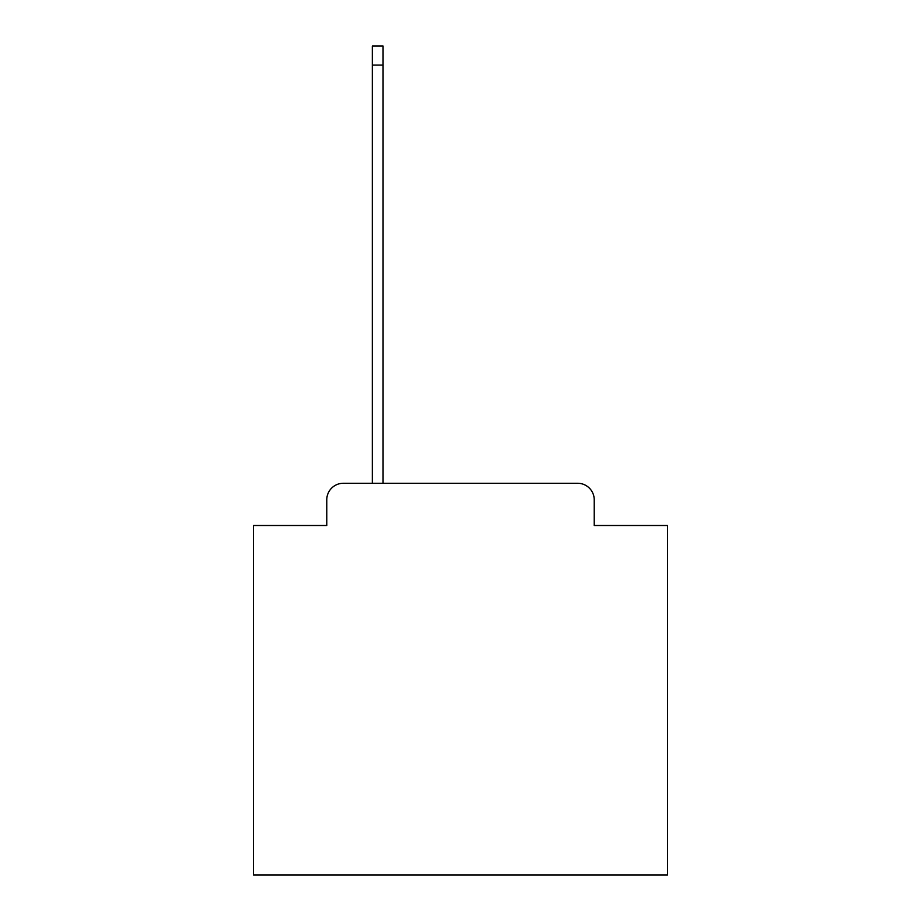 <?xml version="1.0" encoding="UTF-8"?>
<svg xmlns="http://www.w3.org/2000/svg" width="921" height="921" viewBox="0 0 921 921"><rect width="100%" height="100%" fill="white"/><g stroke="black" fill="none" stroke-linecap="round" stroke-linejoin="round"><path stroke-width="1.38" d="M326.771 499.838L326.771 525.5L326.771 499.838A16.566 16.566 0 0 1 343.326 483.272L372.314 483.272L372.314 46.05L383.078 46.05L383.078 483.272L577.674 483.272L343.326 483.272M594.229 525.5L594.229 499.838L594.229 525.5L667.518 525.5L667.518 874.95L253.482 874.95L253.482 525.5L326.771 525.5M594.229 499.838A16.566 16.566 0 0 0 577.674 483.272M372.314 65.092L383.078 65.092"/></g></svg>
